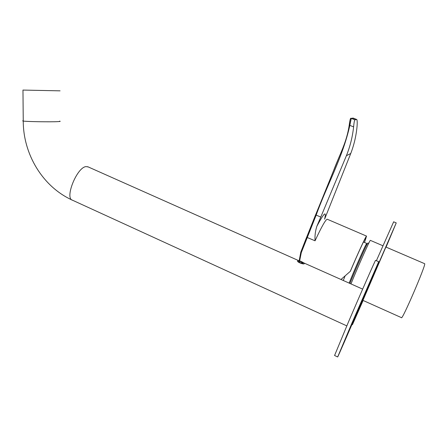 <?xml version="1.0" encoding="UTF-8"?>
<svg xmlns="http://www.w3.org/2000/svg" width="447" height="447" viewBox="0 0 447 447"><rect width="100%" height="100%" fill="white"/><g stroke="black" fill="none" stroke-linecap="round" stroke-linejoin="round"><path stroke-width="0.67" d="M350.962 283.912C357.393 267.954 369.971 239.732 370.345 240.352L370.401 240.374M362.897 300.362L401.44 317.644C401.859 321.214 426.483 263.987 424.65 263.696L385.856 247.023M367.887 243.034L366.881 244.632C364.087 249.929 354.164 272.614 349.906 283.443M366.445 244.783L366.741 243.436L365.802 245.006C363.031 250.236 353.124 272.899 349.157 283.107M345.073 275.972L343.29 280.498M375.609 260.366L375.564 260.35C375.29 260.188 361.159 292.271 348.593 321.678L334.568 355.499L337.658 356.946M351.895 323.187L337.669 356.957C338.547 355.935 380.66 258.126 378.687 261.707L351.895 323.187M355.879 314.425L366.384 290.321L355.879 314.425M393.662 221.813L376.391 260.707M386.079 247.118L396.238 222.902L368.68 286.276L352.443 324.684L363.115 300.457M362.936 300.378L385.901 247.04M299.11 261.216L300.781 252.169L333.54 170.693C340.139 153.287 346.554 142.716 349.196 125.322L349.839 125.372L351.264 118.399L353.264 118.114M354.89 119.835L356.712 119.478C357.209 119.874 357.337 122.031 357.097 125.948C356.253 135.508 354.141 144.683 350.755 153.472L346.397 155.718C350.135 146.448 352.538 136.832 353.599 126.875C353.996 122.735 354.426 120.388 354.89 119.835L351.241 118.394L353.136 118.069L356.706 119.483L352.56 118.114M349.196 125.316L350.286 119.019L351.241 118.394C350.549 117.522 349.872 119.83 349.219 125.316C347.487 137.408 344.179 144.895 339.424 156.338L315.632 214.817L316.174 215.096C326.824 185.438 342.804 157.182 349.839 125.372L353.599 126.875M299.63 260.897L301.3 252.577L316.174 215.096L320.778 217.074L346.397 155.718M320.778 217.074L316.85 226.311C324.114 212.683 326.696 210.302 324.595 219.17L350.755 153.472M327.344 219.276L327.154 219.198C325.388 219.997 321.354 227.199 315.051 240.799C314.733 235.871 315.331 231.043 316.85 226.311M341 279.476L350.28 271.357C357.566 254.041 365.964 235.887 366.529 236.1L364.506 242.475M350.28 271.357L350.459 271.061C357.153 255.159 364.936 238.257 365.892 237.446C366.356 236.977 365.869 238.642 364.439 242.447M60.077 90.842L22.965 90.07M303.032 263.11C302.803 263.568 301.775 263.384 299.948 262.568L298.819 261.819C298.702 260.892 299.954 261.143 302.58 262.573L302.91 263.16L301.664 262.026L299.473 261.266L298.613 261.534M303.507 262.724L303.966 263.143C305.877 265.2 298.048 262.808 297.456 261.149C298.194 260.283 300.211 260.808 303.507 262.724M299.138 262.082L299.473 261.266M301.228 263.099L301.664 262.026M315.61 214.783L306.642 237.256L315.051 240.799M306.597 237.279L300.781 252.169M301.3 252.577L300.792 252.242L299.16 260.785M88.176 166.921L85.992 166.608C76.878 167.301 64.374 198.541 72.503 200.217L346.799 325.874M59.596 121.165C60.764 121.338 60.228 121.489 57.981 121.618C51.081 122.048 26.591 121.662 23.25 121.059L22.641 120.886L23.25 120.729M370.345 240.352L382.9 245.749M367.836 243.012L368.686 243.375M365.802 245.006L366.881 244.632M363.422 242.006L366.741 243.436M375.564 260.35L378.687 261.707M351.973 324.466L352.432 324.678M393.623 221.796L396.238 222.902M327.154 219.198L366.529 236.1M87.657 166.686L298.887 260.73M303.681 262.864L362.657 289.12M72.503 200.217C42.532 186.801 23.205 154.07 23.25 121.059L22.965 90.048"/></g></svg>
